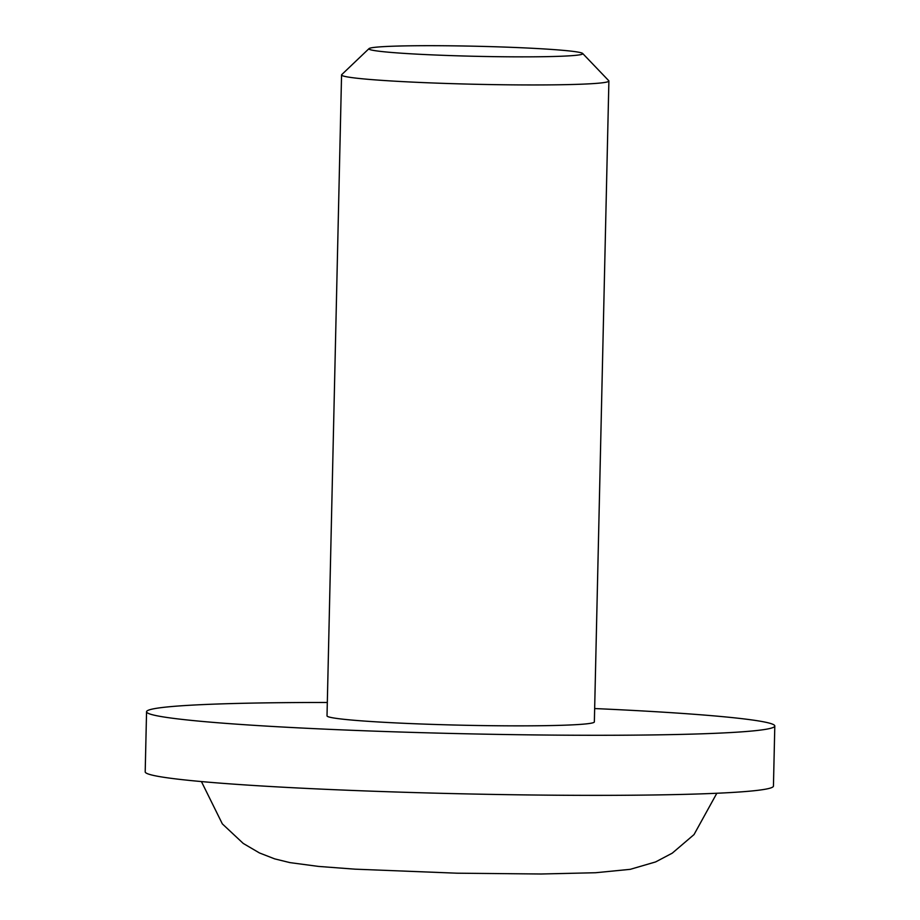 <?xml version="1.0" encoding="UTF-8"?>
<svg xmlns="http://www.w3.org/2000/svg" width="920" height="920" viewBox="0 0 920 920"><rect width="100%" height="100%" fill="white"/><g stroke="black" fill="none" stroke-linecap="round" stroke-linejoin="round"><path stroke-width="1.38" d="M341.561 74.945L327.014 715.852A133.699 6.29 1.3 0 0 331.971 717.669A133.699 6.29 1.3 0 0 478.814 725.523A133.699 6.29 1.3 0 0 594.355 721.912L608.89 81.006A133.699 6.29 -178.7 0 1 493.361 84.617A133.699 6.29 -178.7 0 1 346.518 76.762A133.699 6.29 -178.7 0 1 341.561 74.945A133.699 6.29 -178.7 0 1 341.711 74.646L369.023 48.611A106.962 5.026 -178.7 0 1 463.818 46A106.962 5.026 -178.7 0 1 578.795 52.244A106.962 5.026 -178.7 0 1 582.659 53.463A106.962 5.026 -178.7 0 1 492.832 56.626A106.962 5.026 -178.7 0 1 372.864 50.301A106.962 5.026 -178.7 0 1 369.023 48.611M582.659 53.463L608.752 80.707A133.699 6.29 -178.7 0 1 608.89 81.006M146.556 711.758L145.199 771.834A314.203 14.777 1.3 0 0 156.848 776.112A314.203 14.777 1.3 0 0 501.94 794.569A314.203 14.777 1.3 0 0 773.444 786.094L774.801 726.006A314.203 14.777 -178.7 0 1 503.297 734.494A314.203 14.777 -178.7 0 1 158.217 716.024A314.203 14.777 -178.7 0 1 146.556 711.758A314.203 14.777 -178.7 0 1 327.313 702.477M594.654 708.549A314.203 14.777 -178.7 0 1 763.151 721.74A314.203 14.777 -178.7 0 1 774.801 726.006M716.829 793.258L694.025 834.578L672.267 853.15L655.626 861.925L630.257 869.331L595.573 872.735L541.19 874L457.01 873.195L354.867 869.158L318.584 866.421L289.915 862.615L274.666 858.866L259.474 852.955L243.236 843.433L222.352 823.894L201.422 781.563"/></g></svg>
